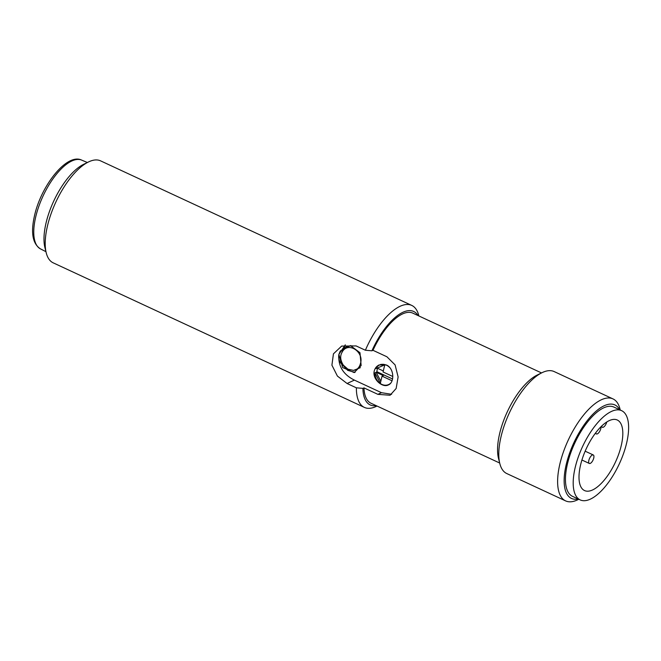 <?xml version="1.0" encoding="UTF-8"?>
<svg xmlns="http://www.w3.org/2000/svg" width="661" height="661" viewBox="0 0 661 661"><rect width="100%" height="100%" fill="white"/><g stroke="black" fill="none" stroke-linecap="round" stroke-linejoin="round"><path stroke-width="0.99" d="M578.193 498.981A51.541 21.284 -65.1 0 1 573.872 442.73A51.541 21.284 -65.1 0 1 619.654 409.746M580.184 499.906L572.443 496.312A49.195 20.317 -65.1 0 1 574.748 443.134A49.195 20.317 -65.1 0 1 613.895 407.077L621.637 410.671A49.195 20.317 -65.1 0 1 611.607 477.862A49.195 20.317 -65.1 0 1 580.184 499.906A49.195 20.317 -65.1 0 1 582.49 446.729A49.195 20.317 -65.1 0 1 621.637 410.671M609.368 473.136A38.892 16.062 -65.1 0 1 584.522 490.561A38.892 16.062 -65.1 0 1 586.348 448.522A38.892 16.062 -65.1 0 1 617.3 420.024A38.892 16.062 -65.1 0 1 609.368 473.136M355.089 372.374L347.694 370.358L342.092 364.376C339.275 361.988 338.201 358.683 338.87 354.445C337.994 365.979 343.166 374.531 354.387 380.108L381.48 392.692L391.626 394.295M499.675 463.022L371.003 403.243A49.666 20.508 -65.1 0 1 363.963 387.883L362.889 388.379L356.362 387.817L347.075 383.504L337.407 376.076L331.913 365.178L333.433 353.85L341.646 346.083L356.097 345.926L365.384 350.239A56.226 23.218 -65.1 0 1 411.745 305.415A56.226 23.218 -65.1 0 1 418.719 315.388L418.859 315.95M363.963 387.883L377.894 394.353L390.073 395.253L396.146 388.494L398.12 376.944L395.113 364.922L386.916 356.775L372.986 350.305A49.666 20.508 -65.1 0 1 412.852 313.157L541.524 372.936M340.299 350.991L338.87 354.436L345.315 344.835M342.092 364.376A21.086 17.252 65.1 0 1 341.547 361.906M352.173 345.843C347.389 345.81 344.315 347.389 342.96 350.578L341.96 352.478A21.086 17.252 65.1 0 1 344.571 346.893M377.01 406.036L376.489 406.292A56.226 23.218 -65.1 0 1 364.368 407.399L53.211 262.847A56.226 23.218 -65.1 0 1 46.237 252.866A56.226 23.218 -65.1 0 1 55.846 202.068A56.226 23.218 -65.1 0 1 88.467 161.97A56.226 23.218 -65.1 0 1 100.588 160.863L411.745 305.415M364.368 407.399A56.226 23.218 -65.1 0 1 356.362 387.817M360.319 367.69L353.552 370.4L347.917 369.169L343.34 365.178C340.349 360.377 339.886 356.139 341.96 352.478L341.96 352.478M578.796 499.262L577.731 499.782A56.226 23.218 -65.1 0 1 565.609 500.889A56.226 23.218 -65.1 0 1 568.245 440.11A56.226 23.218 -65.1 0 1 612.987 398.905A56.226 23.218 -65.1 0 1 619.96 408.878L620.249 410.027M565.609 500.889L506.789 473.557A56.226 23.218 -65.1 0 1 499.815 463.584A56.226 23.218 -65.1 0 1 509.416 412.786A56.226 23.218 -65.1 0 1 542.045 372.68A56.226 23.218 -65.1 0 1 554.166 371.573L612.987 398.905M499.815 463.584L498.501 458.37A51.541 21.284 -65.1 0 1 507.301 411.803A51.541 21.284 -65.1 0 1 537.211 375.043L542.045 372.68M365.384 350.239L371.912 350.801A51.541 21.284 -65.1 0 1 418.008 315.553M376.159 405.639A51.541 21.284 -65.1 0 1 362.889 388.379M371.912 350.801L372.986 350.305M46.237 252.866L44.923 247.652A51.541 21.284 -65.1 0 1 53.731 201.084A51.541 21.284 -65.1 0 1 83.633 164.325L88.467 161.97M374.283 370.887C375.018 368.136 376.613 366.161 379.092 364.963L386.421 364.988C394.245 368.251 394.749 382.537 388.362 384.942C382.504 388.189 371.994 378.993 374.283 370.887M376.919 371.895A11.014 9.006 65.1 0 1 377.596 368.293M392.551 378.976L377.117 371.804L376.142 372.259A10.774 8.816 -114.9 0 0 376.142 372.308L374.919 372.878A10.774 8.816 -114.9 0 0 379.364 382.802A10.774 8.816 -114.9 0 0 388.651 384.545A10.774 8.816 -114.9 0 0 390.56 383.256M341.968 352.478C347.562 340.845 364.467 351.743 360.41 363.641L360.41 363.649C359.353 367.632 357.08 369.879 353.602 370.391M338.87 354.445L342.662 367.549L354.197 372.581L361.146 365.525L359.981 352.71L350.413 345.571L340.275 351.032L338.87 354.436M392.023 380.769L382.058 376.142L383.281 375.572L376.142 372.259M390.073 367.937A10.774 8.816 -114.9 0 0 379.571 364.996A10.774 8.816 -114.9 0 0 375.944 368.607L384.768 364.872L383.066 371.969L392.816 376.497M377.167 368.094L383.306 370.945M382.058 376.142L380.356 383.24L374.919 372.878M380.835 381.257L376.142 372.308M590.281 457.057A4.685 1.933 -65.1 0 1 593.272 454.958A4.685 1.933 -65.1 0 1 593.057 460.023A4.685 1.933 -65.1 0 1 589.323 463.46A4.685 1.933 -65.1 0 1 590.281 457.057M601.014 426.7A4.685 1.933 -65.1 0 1 599.453 431.757A4.685 1.933 -65.1 0 1 596.412 433.93A4.685 1.933 -65.1 0 1 595.768 432.724M601.733 426.006A4.685 1.933 114.9 0 0 602.386 427.262A4.685 1.933 114.9 0 0 606.773 421.991M354.387 380.108L347.075 383.504M381.48 392.692L377.894 394.353M45.94 251.684L40.437 248.867A48.939 20.21 -65.1 0 1 35.818 216.478A48.939 20.21 -65.1 0 1 81.667 160.111L87.376 162.507M81.667 160.111C67.042 152.831 41.503 185.063 34.628 215.172C30.596 232.507 32.538 243.735 40.437 248.867M388.651 384.545L389.8 384.016M379.571 364.996L381 364.335M581.92 460.015L589.323 463.46M585.159 451.19L593.272 454.958M595.264 433.401L596.412 433.93M601.064 426.651L602.386 427.262"/></g></svg>
